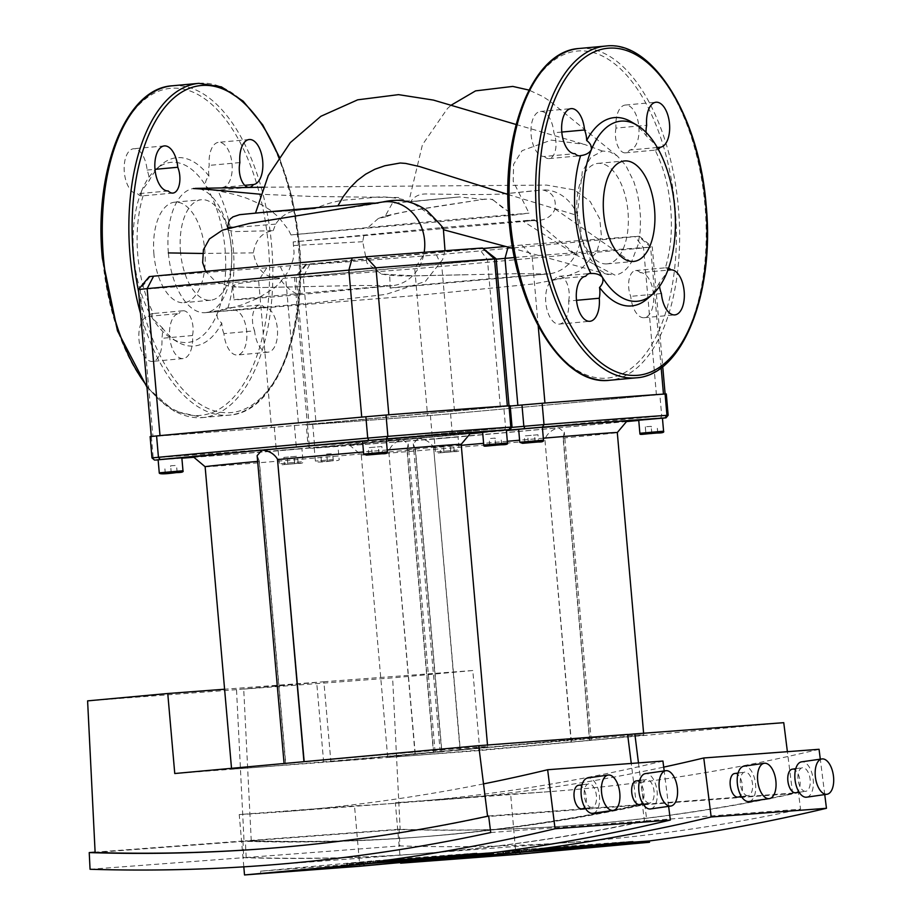 <?xml version="1.0" encoding="UTF-8"?>
<svg xmlns="http://www.w3.org/2000/svg" width="921" height="921" viewBox="0 0 921 921"><rect width="100%" height="100%" fill="white"/><g stroke="black" fill="none" stroke-linecap="round" stroke-linejoin="round"><path stroke-width="0.69" stroke-dasharray="4.61 3.45" d="M496.154 258.801L487.451 259.687A765.673 5.411 -5 0 1 285.706 278.188L258.617 280.502A765.673 5.411 -5 0 1 140.096 289.436L138.426 289.516M149.248 276.634L150.077 276.588A753.769 5.33 175 0 0 266.756 267.792L280.306 266.63A753.769 5.33 175 0 0 478.908 248.428L483.26 247.979M507.344 405.873L500.31 406.679A765.673 5.411 -5 0 1 298.565 425.168L271.476 427.494A765.673 5.411 -5 0 1 152.955 436.427L160.001 435.621M361.734 417.121L388.835 414.807M483.801 248.428A753.769 5.33 175 0 0 309.721 264.419L306.198 264.822A753.769 5.33 175 0 0 422.877 256.026L436.416 254.864A753.769 5.33 175 0 0 635.03 236.662L638.552 236.26A753.769 5.33 175 0 0 521.873 245.055L508.323 246.206A753.769 5.33 175 0 0 505.756 246.448M514.459 257.535L532.085 256.05A765.673 5.411 -5 0 1 650.606 247.116L643.56 247.922A765.673 5.411 -5 0 1 441.827 266.422L414.738 268.736A765.673 5.411 -5 0 1 296.217 277.67L303.251 276.864A765.673 5.411 -5 0 1 496.189 259.169M305.369 264.868L294.547 277.751L307.407 424.742L316.11 423.856A765.673 5.411 -5 0 1 510.211 406.046A765.673 5.411 175 0 0 312.691 424.167L307.453 424.777A765.673 5.411 175 0 0 430.406 415.509L450.565 413.782A765.673 5.411 175 0 0 659.85 394.591L666.297 393.935M639.381 236.213L652.275 247.035L662.729 366.604M663.465 394.107L656.42 394.913A765.673 5.411 -5 0 1 454.686 413.402L427.597 415.728A765.673 5.411 -5 0 1 309.076 424.662L307.407 424.742M517.855 405.355L544.944 403.041M350.371 863.322L359.132 862.563L350.371 863.322L350.498 864.819L359.271 864.059L350.498 864.819L350.371 863.322M359.132 862.563L359.029 864.071L359.132 862.563M358.085 864.197L346.929 865.118L362.839 863.76L358.085 864.197L357.958 862.701L362.713 862.252L362.839 863.76L362.137 862.275L346.791 863.622L347.516 865.107L347.39 863.599L357.958 862.701M346.791 863.622L347.39 863.599L346.791 863.622M362.713 862.252L362.137 862.275L362.713 862.252M365.672 862.01L347.378 863.679L366.754 861.929L366.892 863.426L349.404 865.038L367.548 863.391L367.421 861.883L365.672 862.01L365.81 863.507M349.278 863.53L349.404 865.038M347.378 863.679L347.516 865.176M362.862 863.794L363.496 863.725L363.358 862.229L362.862 863.794M362.632 862.286L362.77 863.783M353.123 864.727L356.231 864.462L352.317 864.819L353.123 864.727L352.317 864.819L352.179 863.322L356.093 862.965L352.985 863.23M355.287 863.058L356.093 862.965L356.231 864.462L355.425 864.554M361.009 862.574L381.893 860.79L369.609 861.849L369.735 863.345L382.031 862.286L357.947 864.312L357.809 862.804L361.009 862.574L361.136 864.071M380.235 860.916L380.373 862.413M381.893 860.79L382.031 862.286M369.758 861.918L369.897 863.414M367.801 862.056L367.94 863.564M375.492 861.354L375.618 862.85M365.038 862.275L365.165 863.771M363.553 862.378L363.68 863.886M370.898 861.699L371.025 863.196M369.609 861.849L362.471 862.413L362.632 863.898L362.011 863.967L361.872 862.459L372.579 861.492L358.488 862.758L358.614 864.266L369.735 863.345M370.679 861.63L370.806 863.138M372.579 861.492L372.706 862.989M362.471 862.413L362.598 863.921M375.4 861.273L375.538 862.781M377.057 861.147L377.196 862.655M506.492 851.557L515.253 850.797L506.492 851.557L506.619 853.053L515.38 852.293L506.619 853.053L506.492 851.557M515.253 850.797L515.15 852.305L515.253 850.797M514.206 852.432L503.05 853.353L518.96 851.994L514.206 852.432L514.068 850.935L518.822 850.486L518.96 851.994L518.247 850.509L502.912 851.856L503.637 853.341L503.511 851.833L514.068 850.935M502.912 851.856L503.511 851.833L502.912 851.856M518.822 850.486L518.247 850.509L518.822 850.486M521.793 850.244L503.499 851.913L522.875 850.164L523.001 851.66L503.626 853.41L523.669 851.626L523.531 850.118L521.793 850.244L521.931 851.741M505.399 851.764L505.525 853.272M503.499 851.913L503.626 853.41M518.984 852.029L519.617 851.96L519.479 850.463L518.845 850.532L518.984 852.029M518.753 850.52L518.88 852.017M509.244 852.961L512.341 852.696L508.427 853.053L509.244 852.961L508.427 853.053L508.3 851.557L512.214 851.2L509.106 851.465M511.408 851.292L512.214 851.2L512.341 852.696L511.535 852.788M517.118 850.808L538.014 849.024L525.718 850.083L525.856 851.58L538.14 850.52L526.006 851.649L514.068 852.535L513.93 851.039L517.118 850.808L517.257 852.305M536.356 849.15L536.483 850.647M538.014 849.024L538.14 850.52M525.879 850.152L526.006 851.649M523.922 850.29L524.049 851.798M531.601 849.588L531.739 851.085M521.148 850.509L521.286 852.006M519.674 850.613L519.801 852.121M527.019 849.933L527.146 851.43M525.718 850.083L514.609 850.992L514.735 852.501L525.856 851.58M526.8 849.864L526.927 851.372M528.689 849.726L528.827 851.223M518.753 852.132L518.12 852.201L517.993 850.693L518.615 850.636L518.753 852.132M518.581 850.647L518.719 852.155M531.521 849.507L531.647 851.016M533.178 849.381L533.305 850.889M591.823 807.429A11.904 6.01 -98.1 0 1 584.363 796.274A11.904 6.01 -98.1 0 1 588.657 783.84A11.904 6.01 -98.1 0 1 588.864 783.817A11.904 6.01 -98.1 0 1 596.324 794.973A11.904 6.01 -98.1 0 1 592.03 807.406A11.904 6.01 -98.1 0 1 591.823 807.429M649.466 803.077A11.904 6.01 -98.1 0 1 642.006 791.933A11.904 6.01 -98.1 0 1 646.3 779.5A11.904 6.01 -98.1 0 1 646.507 779.477A11.904 6.01 -98.1 0 1 653.968 790.621A11.904 6.01 -98.1 0 1 649.673 803.054A11.904 6.01 -98.1 0 1 649.466 803.077M593.17 813.243A17.844 9.014 81.9 0 0 599.272 794.351A17.844 9.014 81.9 0 0 588.116 777.923M650.813 808.891A17.844 9.014 81.9 0 0 656.915 789.999A17.844 9.014 81.9 0 0 645.759 773.571M636.342 780.927A11.904 6.01 -98.1 0 1 643.767 791.876A11.904 6.01 -98.1 0 1 639.704 804.47M578.699 785.268A11.904 6.01 -98.1 0 1 586.124 796.228A11.904 6.01 -98.1 0 1 582.06 808.822M260.539 871.185L363.818 863.403L476.928 853.042L373.65 860.824L260.539 871.185L260.747 873.557M363.876 864.105L363.818 863.403M477.136 855.413L476.928 853.042M373.857 863.196L373.65 860.824M662.936 761.057A2258.879 1948.318 85.7 0 1 394.303 803.331A2258.879 1948.318 85.7 0 1 354.516 805.852L359.8 866.258M668.623 806.359L664.179 770.935M243.812 866.834L239.23 814.544L354.516 805.852M239.23 814.544A2258.879 1948.318 -94.3 0 0 279.017 812.023A2258.879 1948.318 -94.3 0 0 483.513 783.898M488.637 815.983L642.351 804.401A2199.267 1896.892 85.7 0 1 417.328 837.189A2199.267 1896.892 85.7 0 1 242.948 841.011L95.116 852.155M95.128 852.524L244.042 841.299A2199.267 1896.892 -94.3 0 0 414.922 837.373A2199.267 1896.892 -94.3 0 0 636.526 805.322L487.612 816.547A2199.267 1896.892 85.7 0 1 266.019 848.598A2199.267 1896.892 85.7 0 1 264.811 848.678M242.948 841.011L243.766 857.681A2215.926 1911.259 -94.3 0 0 418.583 853.802A2215.926 1911.259 -94.3 0 0 644.435 820.956L642.351 804.401M490.72 832.538L644.435 820.956M90.051 869.263L243.766 857.681M627.627 734.44L323.674 762.312L174.76 773.525M636.526 805.322L631.265 763.44M323.674 762.312L316.674 682.288L236.513 689.645L244.042 841.299M236.513 689.645L87.599 700.869M316.674 682.288L224.597 689.23M181.84 457.714L158.124 459.786M386.244 438.972L362.529 441.044M506.331 429.923L482.616 431.995M279.846 450.634L301.915 448.665L279.846 450.634M470.919 432.732A139.221 0.979 -5 0 1 402.477 439.559C395.742 441.32 391.183 445.154 388.766 451.037L415.026 753.769L435.126 751.973L433.423 752.089L406.978 449.816L408.176 443.991L402.477 439.559A139.221 0.979 -5 0 1 193.537 457M415.026 753.769A128.514 0.909 -5 0 1 231.585 769A128.514 0.909 -5 0 1 285.786 763.509L259.342 461.237A128.514 0.909 175 0 0 257.65 461.398M205.141 466.728L205.13 466.728A128.514 0.909 175 0 0 205.141 466.728A128.514 0.909 175 0 0 388.581 451.497M259.342 461.237L257.143 455.63M406.978 449.816A128.514 0.909 175 0 0 461.179 444.325L461.191 444.325M387.2 449.966A128.514 0.909 175 0 0 363.496 451.981M304.172 761.667L304.183 761.828A128.514 0.909 -5 0 1 487.635 746.597A128.514 0.909 -5 0 1 433.423 752.089M304.183 761.828L285.786 763.509M283.841 457.415L297.529 456.217L283.841 457.415L284.462 464.518L298.151 463.321L284.462 464.518M287.928 464.265L287.306 457.15M294.778 463.666L294.156 456.551M298.151 463.321L297.529 456.217M294.685 463.585L294.064 456.471M287.847 464.184L287.225 457.069M495.141 438.12L489.143 438.569L495.141 438.12L495.763 445.131M501.669 444.693L501.047 437.579M501.623 444.647L500.989 437.533M495.659 445.142L495.038 438.028M489.765 445.683L489.143 438.569M489.811 445.683L489.189 438.615M381.858 446.524L368.17 447.721L381.858 446.524L382.48 453.639M379.015 453.903L378.393 446.789M372.165 454.502L371.543 447.387M368.791 454.836L368.17 447.721M372.245 454.49L371.635 447.468M379.095 453.892L378.473 446.869M170.558 465.819L176.556 465.37L170.558 465.819L171.179 472.934M165.273 473.475L164.652 466.36M165.32 473.463L164.698 466.406M171.271 472.922L170.661 465.911M177.177 472.473L176.556 465.37M177.131 472.438L176.51 465.324M362.552 441.24A139.221 0.979 -5 0 1 386.267 439.225M151.988 457.933L153.208 457.875A765.673 5.411 175 0 0 276.15 448.608L296.309 446.881A765.673 5.411 175 0 0 505.594 427.701L512.041 427.033M470.401 433.342A763.29 5.388 -5 0 1 295.653 449.31L278.188 450.806A763.29 5.388 -5 0 1 193.882 457.288M181.874 458.174A763.29 5.388 -5 0 1 158.136 459.867M506.331 429.992L504.294 430.188A763.29 5.388 -5 0 1 482.639 432.202M150.123 436.6L151.343 436.542A765.673 5.411 175 0 0 274.285 427.275L294.444 425.548A765.673 5.411 175 0 0 503.729 406.357L510.176 405.701M153.934 254.346A50.459 25.523 -95.2 0 1 174.783 202.183A50.459 25.523 -95.2 0 1 204.842 250.5A50.459 25.523 -95.2 0 1 183.993 302.664A50.459 25.523 -95.2 0 1 153.934 254.346M180.504 251.905A50.459 25.523 -95.2 0 1 201.354 199.742A50.459 25.523 -95.2 0 1 231.424 248.071A50.459 25.523 -95.2 0 1 210.564 300.234A50.459 25.523 -95.2 0 1 210.356 300.246A50.459 25.523 -95.2 0 1 180.504 251.905M223.93 333.644A16.659 8.427 -95.2 0 1 221.811 323.075C218.116 320.37 216.596 317.25 217.229 313.693C219.325 310.469 222.882 308.581 227.89 308.017A16.659 8.427 -95.2 0 1 228.811 307.833A16.659 8.427 -95.2 0 1 233.497 309.951A22.611 11.443 -95.2 0 1 246.724 331.675A22.611 11.443 -95.2 0 1 237.388 354.999A22.611 11.443 -95.2 0 1 223.93 333.644L254.599 330.835A22.611 11.443 84.8 0 0 268.046 352.179A22.611 11.443 84.8 0 0 277.394 328.866A22.611 11.443 84.8 0 0 264.166 307.142A16.659 8.427 84.8 0 0 259.48 305.012A16.659 8.427 84.8 0 0 252.941 314.119A16.659 8.427 84.8 0 0 254.599 330.835M227.89 308.017A94.564 47.846 84.8 0 0 217.575 190.094C212.544 190.405 208.71 189.139 206.085 186.284C204.83 182.853 205.797 179.48 208.963 176.153A16.659 8.427 -95.2 0 1 209.217 165.389A22.611 11.443 -95.2 0 1 218.588 142.329A22.611 11.443 -95.2 0 1 232.034 163.742A22.611 11.443 -95.2 0 1 222.767 187.354A16.659 8.427 -95.2 0 1 218.657 190.129A16.659 8.427 -95.2 0 1 217.575 190.094M208.963 176.153A94.564 47.846 84.8 0 0 161.267 164.744A94.564 47.846 84.8 0 0 149.225 180.654L141.546 191.154C140.637 194.262 141.178 195.782 143.146 195.701A16.659 8.427 -95.2 0 1 142.225 195.897A16.659 8.427 -95.2 0 1 137.54 193.767A22.611 11.443 -95.2 0 1 124.312 172.043A22.611 11.443 -95.2 0 1 133.66 148.73A22.611 11.443 -95.2 0 1 147.107 170.074A16.659 8.427 -95.2 0 1 149.225 180.654M143.146 195.701A94.564 47.846 84.8 0 0 153.473 313.624C151.516 313.957 151.251 315.604 152.69 318.562L162.084 327.577A16.659 8.427 -95.2 0 1 161.831 338.329A22.611 11.443 -95.2 0 1 152.449 361.4A22.611 11.443 -95.2 0 1 139.013 339.976A22.611 11.443 -95.2 0 1 148.269 316.375A16.659 8.427 -95.2 0 1 152.391 313.589A16.659 8.427 -95.2 0 1 153.473 313.624M162.084 327.577A94.564 47.846 84.8 0 0 177.5 341.933A94.564 47.846 84.8 0 0 221.811 323.075M264.166 307.142L233.497 309.951M147.107 170.074L154.993 169.349M168.209 190.958L137.54 193.767M222.767 187.354L244.756 185.328M239.874 162.58L209.217 165.389M148.269 316.375L178.927 313.566A22.611 11.443 84.8 0 0 169.671 337.167A22.611 11.443 84.8 0 0 183.118 358.58A22.611 11.443 84.8 0 0 192.489 335.52A16.659 8.427 84.8 0 0 191.177 318.654A16.659 8.427 84.8 0 0 183.049 310.78A16.659 8.427 84.8 0 0 178.927 313.566M192.489 335.52L161.831 338.329M141.546 191.154A90.431 45.762 84.8 0 0 152.69 318.562A90.431 45.762 84.8 0 0 171.72 338.571A90.431 45.762 84.8 0 0 217.229 313.693A90.431 45.762 84.8 0 0 206.085 186.284A90.431 45.762 84.8 0 0 156.19 169.096A90.431 45.762 84.8 0 0 141.546 191.154M747.944 795.663A11.904 6.01 -98.1 0 1 740.484 784.508A11.904 6.01 -98.1 0 1 744.778 772.074A11.904 6.01 -98.1 0 1 744.974 772.051A11.904 6.01 -98.1 0 1 752.434 783.207A11.904 6.01 -98.1 0 1 748.14 795.64A11.904 6.01 -98.1 0 1 747.944 795.663M805.587 791.312A11.904 6.01 -98.1 0 1 798.127 780.168A11.904 6.01 -98.1 0 1 802.421 767.734A11.904 6.01 -98.1 0 1 802.617 767.711A11.904 6.01 -98.1 0 1 810.077 778.855A11.904 6.01 -98.1 0 1 805.783 791.289A11.904 6.01 -98.1 0 1 805.587 791.312M749.291 801.477A17.844 9.014 81.9 0 0 755.381 782.585A17.844 9.014 81.9 0 0 744.237 766.157M806.934 797.126A17.844 9.014 81.9 0 0 813.036 778.233A17.844 9.014 81.9 0 0 801.88 761.805M792.451 769.162A11.904 6.01 -98.1 0 1 799.889 780.11A11.904 6.01 -98.1 0 1 795.825 792.705M734.808 773.502A11.904 6.01 -98.1 0 1 742.245 784.462A11.904 6.01 -98.1 0 1 738.182 797.056M416.649 859.42L519.928 851.637L633.049 841.276L529.771 849.058L416.649 859.42L416.856 861.791M519.997 852.339L519.928 851.637M633.257 843.648L633.049 841.276M529.978 851.43L529.771 849.058M819.057 749.291A2258.879 1948.318 85.7 0 1 550.424 791.565A2258.879 1948.318 85.7 0 1 510.637 794.086L515.921 854.492M824.744 794.593L820.3 759.169M400.577 862.528L395.351 802.778L510.637 794.086M395.351 802.778A2258.879 1948.318 -94.3 0 0 435.138 800.257A2258.879 1948.318 -94.3 0 0 663.696 767.124M399.058 829.245L245.343 840.827A2199.267 1896.892 -94.3 0 0 419.734 837.005A2199.267 1896.892 -94.3 0 0 644.758 804.217L798.472 792.636A2199.267 1896.892 85.7 0 1 573.449 825.423A2199.267 1896.892 85.7 0 1 399.058 829.245L399.887 845.915A2215.926 1911.259 -94.3 0 0 574.704 842.036A2215.926 1911.259 -94.3 0 0 800.545 809.191L798.472 792.636M400.163 829.533A2199.267 1896.892 -94.3 0 0 571.043 825.607A2199.267 1896.892 -94.3 0 0 792.647 793.557L643.733 804.781A2199.267 1896.892 85.7 0 1 422.129 836.821A2199.267 1896.892 85.7 0 1 251.249 840.758L400.163 829.533L392.622 677.879L243.72 689.104L323.881 681.747L330.881 761.759L627.638 734.555M644.758 804.217L646.83 820.772L800.545 809.191M646.83 820.772A2215.926 1911.259 85.7 0 1 420.978 853.617A2215.926 1911.259 85.7 0 1 246.172 857.497L399.887 845.915M246.172 857.497L245.343 840.827M783.748 722.674L479.795 750.546L330.881 761.759M638.472 762.899L643.733 804.781M792.647 793.557L787.386 751.674M479.795 750.546L472.795 670.523L392.622 677.879M251.249 840.758L243.72 689.104M472.795 670.523L323.881 681.747M320.094 447.433L337.949 445.948L320.094 447.433M542.365 427.206L518.65 429.278M662.441 418.157L638.737 420.229M435.955 438.868L458.036 436.899L435.955 438.868M627.04 420.966A139.221 0.979 -5 0 1 558.598 427.793C551.863 429.554 547.293 433.388 544.887 439.271L571.147 742.004L591.236 740.208L589.544 740.323L563.099 438.051L564.297 432.225L558.598 427.793A139.221 0.979 -5 0 1 349.658 445.234A139.221 0.979 -5 0 1 418.088 438.384C425.018 438.914 430.188 441.907 433.584 447.364L460.304 750.062A128.514 0.909 -5 0 1 643.744 734.831A128.514 0.909 -5 0 1 589.544 740.323M571.147 742.004A128.514 0.909 -5 0 1 387.695 757.235A128.514 0.909 -5 0 1 441.896 751.743L415.452 449.471A128.514 0.909 175 0 0 361.251 454.962L361.251 454.962A128.514 0.909 175 0 0 544.702 439.731M415.452 449.471L413.264 443.864L418.088 438.384A139.221 0.979 -5 0 1 470.101 433.71M563.099 438.051A128.514 0.909 175 0 0 617.3 432.559L617.3 432.559M543.321 438.2A128.514 0.909 175 0 0 519.605 440.215M507.321 441.274A128.514 0.909 175 0 0 483.606 443.346M461.271 445.315A128.514 0.909 175 0 0 433.849 447.79M460.304 750.062L441.896 751.743M439.962 445.649L453.65 444.452L439.962 445.649L440.583 452.752L454.272 451.555L440.583 452.752M444.049 452.499L443.427 445.384M450.899 451.9L450.265 444.785M454.272 451.555L453.65 444.452M450.806 451.82L450.185 444.705M443.957 452.418L443.335 445.304M651.262 426.354L645.253 426.803L651.262 426.354L651.872 433.365M657.79 432.928L657.168 425.813M657.732 432.882L657.11 425.767M651.78 433.377L651.159 426.262M645.31 426.849L645.932 433.918L645.253 426.803M537.968 434.758L524.279 435.955L537.968 434.758L538.589 441.873M535.124 442.138L534.502 435.023M528.286 442.736L527.664 435.621M524.901 443.07L524.279 435.955M528.366 442.725L527.756 435.702M535.205 442.126L534.594 435.103M326.667 454.053L332.677 453.604L326.667 454.053L327.289 461.168L333.298 460.707L327.289 461.168M321.394 461.709L320.773 454.594M321.441 461.755L320.819 454.64M327.392 461.248L326.771 454.145M333.298 460.707L332.677 453.604M333.241 460.673L332.619 453.558M482.673 432.605A139.221 0.979 -5 0 1 506.377 430.533M518.673 429.474A139.221 0.979 -5 0 1 542.377 427.448M626.522 421.576A763.29 5.388 -5 0 1 451.774 437.544L434.309 439.041A763.29 5.388 -5 0 1 311.735 448.285L316.283 447.756A763.29 5.388 -5 0 1 470.194 433.595M482.662 432.456A763.29 5.388 -5 0 1 506.354 430.314M511.731 427.413A765.673 5.411 175 0 0 314.556 445.511L309.318 446.109A765.673 5.411 175 0 0 432.271 436.842L452.43 435.115A765.673 5.411 175 0 0 661.715 415.935L668.162 415.267M662.452 418.226L660.415 418.422A763.29 5.388 -5 0 1 638.748 420.437M392.139 203.599L385.415 215.744L385.634 216.872L390.469 215.192C404.457 211.07 445.948 204.992 483.145 199.431L459.51 196.921L410.628 201.803C414.105 196.472 419.297 193.859 426.216 193.963C433.837 193.928 479.07 195.206 502.325 194.02L542.331 189.91C552.278 191.925 556.491 198.268 554.983 208.94C551.76 217.149 544.311 221.04 532.637 220.626L293.189 241.924L441.493 227.637L534.491 219.82C519.122 221.477 518.511 221.754 532.637 220.626L523.151 221.247L576.097 254.91L614.894 275.103C621.307 274.216 626.821 269.888 631.438 262.14L638.011 244.905L640.187 231.079L640.521 217.172L639.358 203.967L637.01 191.994L633.798 181.541L625.9 165.642L617.335 156.006L609.886 151.815L602.553 151.021L591.075 157.123L582.337 171.433L577.202 215.445L578.987 228.109L581.945 239.886L585.837 250.247L590.43 258.928L595.484 265.778L600.78 270.739L606.145 273.836L614.894 275.103M394.649 203.115L459.326 196.933L408.774 201.849L422.428 144.758L447.514 108.459L451.325 105.086M377.288 203.081L377.978 203.138C353.71 207.95 255.531 220.614 234.36 226.957L227.901 230.02L234.544 231.585L273.157 230.687C262.082 232.265 255.485 239.656 253.379 252.861C256.475 269.646 265.19 278.038 279.547 278.038C284.267 285.441 290.587 291.024 298.519 294.789L392.07 285.706L360.514 285.464L260.044 287.571L236.835 286.926L232.886 285.475L239.886 283.334L279.547 278.038M273.157 230.687L275.678 224.114C280.905 216.067 288.319 211.427 297.897 210.195L315.063 208.618C328.072 202.885 340.229 199.869 351.534 199.569L373.707 197.462C381.098 196.334 390.803 196.99 402.811 199.431C411.871 201.123 430.107 213.81 435.794 221.052L290.99 234.947L514.379 215.03L513.032 215.054L491.192 198.568L493.219 199.972L489.65 198.913L483.145 199.431M297.897 210.195L249.303 213.66L369.309 203.115L258.03 213.062L315.063 208.618L255.52 213.062M493.219 199.972L502.313 207.536L514.379 215.03L529.011 213.142L435.794 221.052M602.403 151.044L584.375 144.378L551.23 140.107L522.092 150.653L513.584 164.341L513.227 181.333L529.011 213.142M385.634 216.872L378.347 218.473C381.743 217.356 384.161 215.56 410.524 210.759L485.217 199.051M534.491 219.82L576.097 254.91M378.347 218.473L366.926 228.489M363.795 235.903L362.701 241.716L366.972 263.118L381.501 274.09L389.641 274.527L390.285 288.1L548.191 273.94L516.623 273.698L414.001 275.816L389.641 274.527M205.659 189.219L218.484 190.889L235.926 194.803L246.782 198.257L261.265 204.566L270.049 209.953L278.487 216.999L288.492 229.836L290.99 234.947M168.37 252.918A62.352 31.544 -95.2 0 1 193.398 188.54A62.352 31.544 -95.2 0 1 195.321 188.391A62.352 31.544 -95.2 0 1 231.355 248.889A62.352 31.544 -95.2 0 1 205.475 312.645A62.352 31.544 -95.2 0 1 205.268 312.668A62.352 31.544 -95.2 0 1 168.37 252.918M502.325 194.02L537.334 190.543M293.189 241.924L294.075 252.791L293.005 259.883L288.607 271.05L279.742 282.966L273.79 288.388L258.133 298.174L241.578 304.978L226.578 309.237L205.268 312.668M377.978 203.138L382.618 202.01M441.493 227.637L443.415 229.49M298.519 294.789A85.204 0.599 -5 0 1 234.015 299.843A85.204 0.599 -5 0 1 296.585 293.787A85.204 0.599 -5 0 1 392.07 285.706A42.124 36.333 85.7 0 0 424.167 252.296M390.285 288.1A85.204 0.599 -5 0 1 390.136 288.077A85.204 0.599 -5 0 1 452.706 282.022A85.204 0.599 -5 0 1 548.191 273.94A42.124 36.333 85.7 0 0 580.771 229.525A42.124 36.333 85.7 0 0 542.331 189.91M606.927 263.89A50.459 25.523 -95.2 0 1 577.076 215.549A50.459 25.523 -95.2 0 1 597.925 163.385A50.459 25.523 -95.2 0 1 627.995 211.715A50.459 25.523 -95.2 0 1 607.146 263.878A50.459 25.523 -95.2 0 1 606.927 263.89M659.54 286.408A16.659 8.427 -95.2 0 1 659.275 282.966L666.954 272.466C667.863 269.358 667.322 267.838 665.342 267.919A94.564 47.846 84.8 0 0 655.027 149.996C656.984 149.663 657.249 148.016 655.81 145.058L646.415 136.043A94.564 47.846 84.8 0 0 630.989 121.687M647.233 298.876A94.564 47.846 84.8 0 0 659.275 282.966M646.415 136.043A16.659 8.427 -95.2 0 1 646.082 132.428M658.25 149.26A16.659 8.427 -95.2 0 1 656.109 150.031A16.659 8.427 -95.2 0 1 655.027 149.996M665.342 267.919A16.659 8.427 -95.2 0 1 666.274 267.723A16.659 8.427 -95.2 0 1 668.577 268.126M640.291 272.662A16.659 8.427 84.8 0 0 635.605 270.544A16.659 8.427 84.8 0 0 629.066 279.639A16.659 8.427 84.8 0 0 630.724 296.355A22.611 11.443 84.8 0 0 644.17 317.71A22.611 11.443 84.8 0 0 653.519 294.398A22.611 11.443 84.8 0 0 640.291 272.662L667.852 270.129M661.393 293.546L630.724 296.355M544.334 156.478A16.659 8.427 84.8 0 0 549.02 158.608A16.659 8.427 84.8 0 0 555.559 149.501A16.659 8.427 84.8 0 0 553.901 132.785A22.611 11.443 84.8 0 0 540.454 111.441A22.611 11.443 84.8 0 0 531.106 134.754A22.611 11.443 84.8 0 0 544.334 156.478L575.003 153.669M561.787 132.06L553.901 132.785M616.011 128.1A16.659 8.427 84.8 0 0 617.323 144.965A16.659 8.427 84.8 0 0 625.451 152.84A16.659 8.427 84.8 0 0 629.561 150.054A22.611 11.443 84.8 0 0 638.829 126.442A22.611 11.443 84.8 0 0 625.371 105.04A22.611 11.443 84.8 0 0 616.011 128.1L646.669 125.291M657.272 147.521L629.561 150.054M568.625 301.04A16.659 8.427 84.8 0 0 567.313 284.175A16.659 8.427 84.8 0 0 559.185 276.3A16.659 8.427 84.8 0 0 555.064 279.086A22.611 11.443 84.8 0 0 545.808 302.698A22.611 11.443 84.8 0 0 559.254 324.1A22.611 11.443 84.8 0 0 568.625 301.04L576.511 300.315M585.721 276.265L555.064 279.086M150.077 276.588L140.096 289.436L152.955 436.427M266.756 267.792L258.617 280.502L271.476 427.494M500.31 406.679L487.451 259.687L478.908 248.428M280.306 266.63L285.706 278.188L298.565 425.168M508.093 247.081L508.323 246.206M309.721 264.419L303.251 276.864L316.11 423.856M538.198 325.838L532.085 256.05L521.873 245.055M306.198 264.822L296.217 277.67L309.076 424.662M661.163 367.813L650.606 247.116L638.552 236.26M422.877 256.026L414.738 268.736L427.597 415.728M656.42 394.913L643.56 247.922L635.03 236.662M436.416 254.864L441.827 266.422L454.686 413.402M353.422 863.035L353.549 864.543M357.371 862.689L357.498 864.186M356.059 862.839L356.185 864.335M352.133 863.184L352.271 864.692M351.511 863.265L351.638 864.761M351.523 863.184L351.661 864.681M358.004 862.609L358.131 864.117M364.854 862.137L364.981 863.633M360.364 862.563L360.502 864.059M509.532 851.269L509.67 852.777M513.492 850.923L513.619 852.42M512.18 851.073L512.306 852.57M508.254 851.418L508.38 852.927M507.621 851.499L507.759 852.996M507.644 851.418L507.77 852.915M514.114 850.843L514.252 852.351M520.964 850.371L521.102 851.867M516.485 850.797L516.612 852.293M159.264 472.83L182.98 470.758M363.68 454.088L387.384 452.015M483.755 445.039L507.471 442.966M301.432 461.801L279.351 463.781L301.432 461.801M300.511 463.079L282.114 464.771L300.511 463.079M433.653 752.066L407.174 449.356M415.256 753.758L388.766 451.037M285.556 763.532L259.077 460.811M151.343 436.542L153.208 457.875L155.626 460.051M274.285 427.275L276.15 448.608L278.188 450.806M294.444 425.548L296.309 446.881L295.653 449.31M504.294 430.188L505.594 427.701L503.729 406.357M146.853 385.841A166.597 84.295 84.8 0 0 202.781 417.57A166.597 84.295 84.8 0 0 271.626 245.343A166.597 84.295 84.8 0 0 172.342 85.78M102.657 258.11A164.214 83.086 -95.2 0 1 171.214 88.278A164.214 83.086 -95.2 0 1 268.379 245.619A164.214 83.086 -95.2 0 1 199.834 415.44A164.214 83.086 -95.2 0 1 102.657 258.11M198.924 83.339A166.597 84.295 -95.2 0 1 298.197 242.902A166.597 84.295 -95.2 0 1 229.352 415.129A166.597 84.295 -95.2 0 1 140.522 313.428M138.622 291.75A164.214 83.086 84.8 0 0 239.736 410.893A164.214 83.086 84.8 0 0 299.049 242.81A164.214 83.086 84.8 0 0 278.948 157.261M333.241 459.567L315.385 461.064L333.241 459.567M314.245 448.02L315.385 461.064C315.132 462.48 320.922 462.388 332.757 460.799L321.936 461.617L332.746 460.799C337.811 460.799 339.918 460.201 339.089 458.98L337.949 445.948M519.789 442.322L543.505 440.25M639.876 433.273L663.581 431.201M457.541 450.035L435.472 452.015L457.541 450.035M456.62 451.313L438.223 453.005L456.62 451.313M589.774 740.3L563.284 437.579M571.377 741.992L544.887 439.271M460.074 750.074L433.584 447.364M441.677 751.766L415.187 449.045M312.691 424.167L314.556 445.511L316.283 447.756M307.453 424.777L309.318 446.109L311.735 448.285M430.406 415.509L432.271 436.842L434.309 439.041M450.565 413.782L452.43 435.115L451.774 437.544M660.415 418.422L661.715 415.935L659.85 394.591M385.415 215.744A85.204 0.599 -5 0 1 390.469 215.192M275.678 224.114A85.204 0.599 -5 0 1 227.706 227.763M231.793 227.222A85.204 0.599 -5 0 1 234.36 226.957M507.897 194.423L577.202 215.445M631.438 262.14L554.845 208.837M253.379 252.861L202.585 253.471M362.701 241.716L293.822 245.527M636.146 377.84A166.597 84.295 84.8 0 0 704.991 205.613A166.597 84.295 84.8 0 0 605.73 46.05M579.148 48.491A166.597 84.295 -95.2 0 1 678.42 208.042A166.597 84.295 -95.2 0 1 609.564 380.281M509.451 220.821A164.214 83.086 84.8 0 0 606.628 378.151A164.214 83.086 84.8 0 0 675.174 208.33A164.214 83.086 84.8 0 0 578.008 50.989A164.214 83.086 84.8 0 0 509.451 220.821M350.268 863.334L350.394 864.831M359.248 862.54L359.374 864.048M346.607 865.164L346.48 863.656M363.162 863.714L363.035 862.217M363.737 863.714L363.599 862.217M356.542 864.439L356.415 862.942M351.995 864.842L351.868 863.334M361.769 863.979L361.631 862.482M506.377 851.568L506.515 853.065M515.357 850.774L515.495 852.282M502.728 853.399L502.59 851.89M519.283 851.948L519.156 850.451M519.858 851.948L519.72 850.451M512.663 852.673L512.525 851.177M508.116 853.076L507.989 851.568M517.878 852.213L517.752 850.716M582.003 784.796L588.657 783.84M639.646 780.444L646.3 779.5M643.019 804.01L649.673 803.054M585.376 808.35L592.03 807.406M394.303 803.331L279.017 812.023M417.328 837.189L414.922 837.373M266.019 848.598L263.613 848.771M418.583 853.802L264.868 865.383M278.211 450.737L279.351 463.781L282.091 464.771L297.69 463.424C301.593 463.539 303.377 462.964 303.055 461.697L301.915 448.665M435.126 751.973L408.176 443.991M487.635 746.597L487.497 745.008M231.585 769L231.516 768.321M146.98 387.2L173.919 410.996L202.77 417.57L229.352 415.129C275.863 412.677 308.028 330.386 299.371 242.787L292.233 197.877L279.236 156.846M174.783 202.183L201.354 199.742M210.564 300.234L183.993 302.664M259.48 305.012L228.811 307.833M268.034 352.179L237.376 354.999M172.895 193.076L142.225 195.897M164.329 145.909L133.66 148.73M249.315 187.32L218.657 190.129M249.246 139.52L218.576 142.329M183.049 310.78L152.391 313.589M183.118 358.58L152.46 361.389M161.267 164.744L156.19 169.096M177.5 341.933L171.72 338.571M738.124 773.03L744.778 772.074M795.767 768.678L802.421 767.734M799.129 792.244L805.783 791.289M741.486 796.584L748.14 795.64M550.424 791.565L435.138 800.257M573.449 825.423L571.043 825.607M422.129 836.821L419.734 837.005M574.704 842.036L420.978 853.617M434.332 438.972L435.472 452.015L438.212 453.005L453.811 451.658C457.702 451.774 459.498 451.198 459.176 449.932L458.036 436.899M591.236 740.208L564.297 432.225M387.695 757.235L361.251 454.962L349.658 445.234M643.744 734.831L643.606 733.243M440.203 751.858L413.264 443.864M310.688 448.331L308.109 446.167L306.244 424.834M516.117 124.496L584.375 144.378M617.335 156.006L549.699 101.022L542.665 96.44L528.976 90.085M381.501 274.09C390.642 275.667 402.04 276.254 415.705 275.851L464.783 274.803M398.828 197.52L312.311 196.461L260.539 194.239M204.992 189.162L197.048 188.46M263.107 187.216L546.671 185.098L574.301 189.922L590.165 201.48L599.79 218.899L601.401 235.834L596.716 252.112L579.171 271.119L561.211 278.683L533.086 284.002L416.292 295.514L205.475 312.645M608.401 274.608L512.721 248.359M445.027 250.731L442.633 259.584L425.352 281.423L385.968 294.386L316.732 302.549L206.534 312.541M227.763 228.339L227.901 230.02M308.65 286.569L257.535 287.628L231.839 286.88L216.205 282.24L205.694 271.35M232.783 285.74L234.015 299.843M389.848 284.9L390.136 288.077M607.146 263.878L633.717 261.437M597.925 163.385L624.507 160.956M635.605 270.544L666.274 267.723M644.17 317.71L674.828 314.89M549.02 158.608L579.689 155.787M540.454 111.441L571.124 108.62M625.451 152.84L656.109 150.031M625.371 105.04L656.04 102.231M559.185 276.3L589.843 273.491M559.254 324.1L589.912 321.291"/><path stroke-width="1.38" d="M496.154 258.801L482.431 248.025A753.769 5.33 175 0 0 365.752 256.821L352.213 257.972A753.769 5.33 175 0 0 153.6 276.185L149.248 276.634L138.426 289.516L147.141 288.63A765.673 5.411 -5 0 1 348.875 270.129L375.975 267.815A765.673 5.411 -5 0 1 494.485 258.882L496.154 258.801L509.014 405.758M365.752 256.821L375.975 267.815L388.835 414.807A765.673 5.411 -5 0 1 507.344 405.873L494.485 258.882L482.431 248.025M153.6 276.185L147.141 288.63L160.001 435.621A765.673 5.411 -5 0 1 361.734 417.121L348.875 270.129L352.213 257.972M505.756 246.448A753.769 5.33 175 0 0 483.801 248.428M496.189 259.169A765.673 5.411 -5 0 1 504.996 258.364L514.459 257.535M538.198 325.838L544.944 403.041A765.673 5.411 -5 0 1 663.465 394.107L661.163 367.813M506.354 430.314A763.29 5.388 -5 0 1 524.912 428.633L542.377 427.137A763.29 5.388 -5 0 1 664.95 417.904L665.998 417.846L668.162 415.267L666.297 393.935L665.089 393.992A765.673 5.411 175 0 0 542.135 403.26L521.977 404.987A765.673 5.411 175 0 0 510.211 406.046A765.673 5.411 -5 0 1 517.855 405.355L504.996 258.364L508.093 247.081M582.06 808.822A11.904 6.01 -98.1 0 1 581.865 808.857A11.904 6.01 -98.1 0 1 581.658 808.88A11.904 6.01 -98.1 0 1 574.197 797.724A11.904 6.01 -98.1 0 1 578.492 785.291A11.904 6.01 -98.1 0 1 578.699 785.268M639.704 804.47A11.904 6.01 -98.1 0 1 639.508 804.505A11.904 6.01 -98.1 0 1 639.301 804.528A11.904 6.01 -98.1 0 1 631.841 793.384A11.904 6.01 -98.1 0 1 636.135 780.95A11.904 6.01 -98.1 0 1 636.342 780.927M588.116 777.923A17.844 9.014 81.9 0 0 587.817 777.957A17.844 9.014 81.9 0 0 581.37 796.596A17.844 9.014 81.9 0 0 592.571 813.324A17.844 9.014 81.9 0 0 592.871 813.289A17.844 9.014 81.9 0 0 593.17 813.243M608.447 775.01A17.844 9.014 -98.1 0 1 619.637 791.738A17.844 9.014 -98.1 0 1 613.202 810.388A17.844 9.014 -98.1 0 1 612.902 810.422A17.844 9.014 -98.1 0 1 601.712 793.695A17.844 9.014 -98.1 0 1 608.148 775.045A17.844 9.014 -98.1 0 1 608.447 775.01M645.759 773.571A17.844 9.014 81.9 0 0 645.46 773.605A17.844 9.014 81.9 0 0 639.013 792.256A17.844 9.014 81.9 0 0 650.214 808.983A17.844 9.014 81.9 0 0 650.514 808.949A17.844 9.014 81.9 0 0 650.813 808.891M666.09 770.67A17.844 9.014 -98.1 0 1 677.28 787.397A17.844 9.014 -98.1 0 1 670.845 806.036A17.844 9.014 -98.1 0 1 670.546 806.071A17.844 9.014 -98.1 0 1 659.355 789.355A17.844 9.014 -98.1 0 1 665.791 770.704A17.844 9.014 -98.1 0 1 666.09 770.67M364.025 865.775L260.747 873.557L373.857 863.196L477.136 855.413L364.025 865.775L363.876 864.105M377.955 861.411L493.242 852.719A2318.192 1999.468 -94.3 0 0 670.35 820.058L555.064 828.75A2318.192 1999.468 85.7 0 1 377.955 861.411L378.07 862.712L244.514 874.95L243.812 866.834M244.514 874.95L359.8 866.258L493.357 854.02L378.07 862.712M493.357 854.02L493.242 852.719M670.35 820.058L668.623 806.359M664.179 770.935L662.936 761.057L547.65 769.737L555.064 828.75M483.513 783.898A2258.879 1948.318 -94.3 0 0 547.65 769.737M95.116 852.155L89.233 852.593A2199.267 1896.892 -94.3 0 0 263.613 848.771A2199.267 1896.892 -94.3 0 0 488.637 815.983L490.72 832.538A2215.926 1911.259 85.7 0 1 264.868 865.383A2215.926 1911.259 85.7 0 1 90.051 869.263L89.233 852.593M264.811 848.678A2199.267 1896.892 85.7 0 1 95.128 852.524L87.599 700.869L167.76 693.513L174.76 773.525L478.713 745.665L487.577 816.213M631.265 763.44L627.627 734.44L478.713 745.665M224.597 689.23L167.76 693.513M159.264 472.83L158.124 459.786L181.84 457.714L182.98 470.758L159.264 472.83C159.011 474.246 164.801 474.154 176.636 472.565C181.69 472.565 183.809 471.966 182.98 470.758M363.68 454.088L362.529 441.044L386.244 438.972L387.384 452.015L363.68 454.088L366.42 455.078L384.828 453.397L366.431 455.078L382.019 453.742C385.911 453.857 387.706 453.282 387.384 452.015M482.616 431.995L506.331 429.923L507.471 442.966L483.755 445.039L482.616 431.995M257.65 461.398A128.514 0.909 175 0 0 205.13 466.728L193.537 457A139.221 0.979 -5 0 1 261.978 450.15C268.909 450.68 274.078 453.673 277.474 459.13L304.172 761.667M284.082 763.509L257.143 455.63L261.978 450.15A139.221 0.979 -5 0 1 362.552 441.24M487.497 745.008L461.191 444.325A128.514 0.909 175 0 0 461.191 444.325A128.514 0.909 175 0 0 387.2 449.966M363.496 451.981A128.514 0.909 175 0 0 277.739 459.556M495.763 445.234L489.765 445.683L495.763 445.131M379.015 453.903L368.791 454.836L379.015 453.903M165.273 473.475L177.177 472.473L165.273 473.475M386.267 439.225A139.221 0.979 -5 0 1 470.919 432.732L461.191 444.325M158.136 459.867A763.29 5.388 -5 0 1 155.626 460.051L160.162 459.521A763.29 5.388 -5 0 1 368.791 440.399L386.267 438.903A763.29 5.388 -5 0 1 508.829 429.67L506.331 429.992M509.877 429.612L512.041 427.033L510.833 427.091A765.673 5.411 175 0 0 387.879 436.358L367.732 438.085A765.673 5.411 175 0 0 158.447 457.277L151.988 457.933L154.567 460.097M193.882 457.288A763.29 5.388 -5 0 1 181.874 458.174M482.639 432.202A763.29 5.388 -5 0 1 470.401 433.342M512.041 427.033L510.176 405.701L508.968 405.758A765.673 5.411 175 0 0 386.014 415.026L365.867 416.753A765.673 5.411 175 0 0 156.582 435.932L150.123 436.6L151.988 457.933M154.993 169.349L177.776 167.265A22.611 11.443 84.8 0 0 164.318 145.921A22.611 11.443 84.8 0 0 154.981 169.234A22.611 11.443 84.8 0 0 168.209 190.958A16.659 8.427 84.8 0 0 172.895 193.076A16.659 8.427 84.8 0 0 179.434 183.981A16.659 8.427 84.8 0 0 177.776 167.265M244.756 185.328L253.436 184.534A22.611 11.443 84.8 0 0 262.692 160.933A22.611 11.443 84.8 0 0 249.246 139.52A22.611 11.443 84.8 0 0 239.874 162.58A16.659 8.427 84.8 0 0 241.187 179.445A16.659 8.427 84.8 0 0 249.315 187.32A16.659 8.427 84.8 0 0 253.436 184.534M738.182 797.056A11.904 6.01 -98.1 0 1 737.974 797.091A11.904 6.01 -98.1 0 1 737.779 797.114A11.904 6.01 -98.1 0 1 730.318 785.958A11.904 6.01 -98.1 0 1 734.613 773.525A11.904 6.01 -98.1 0 1 734.808 773.502M795.825 792.705A11.904 6.01 -98.1 0 1 795.617 792.739A11.904 6.01 -98.1 0 1 795.422 792.762A11.904 6.01 -98.1 0 1 787.962 781.618A11.904 6.01 -98.1 0 1 792.256 769.185A11.904 6.01 -98.1 0 1 792.451 769.162M744.237 766.157A17.844 9.014 81.9 0 0 743.938 766.191A17.844 9.014 81.9 0 0 737.491 784.83A17.844 9.014 81.9 0 0 748.681 801.558A17.844 9.014 81.9 0 0 748.98 801.523A17.844 9.014 81.9 0 0 749.291 801.477M764.568 763.244A17.844 9.014 -98.1 0 1 775.758 779.972A17.844 9.014 -98.1 0 1 769.323 798.622A17.844 9.014 -98.1 0 1 769.012 798.657A17.844 9.014 -98.1 0 1 757.822 781.929A17.844 9.014 -98.1 0 1 764.269 763.279A17.844 9.014 -98.1 0 1 764.568 763.244M801.88 761.805A17.844 9.014 81.9 0 0 801.581 761.84A17.844 9.014 81.9 0 0 795.134 780.49A17.844 9.014 81.9 0 0 806.324 797.218A17.844 9.014 81.9 0 0 806.635 797.183A17.844 9.014 81.9 0 0 806.934 797.126M822.211 758.904A17.844 9.014 -98.1 0 1 833.401 775.632A17.844 9.014 -98.1 0 1 826.966 794.27A17.844 9.014 -98.1 0 1 826.655 794.305A17.844 9.014 -98.1 0 1 815.465 777.589A17.844 9.014 -98.1 0 1 821.912 758.939A17.844 9.014 -98.1 0 1 822.211 758.904M520.135 854.009L416.856 861.791L529.978 851.43L633.257 843.648L520.135 854.009L519.997 852.339M534.076 849.646L649.363 840.954A2318.192 1999.468 -94.3 0 0 826.459 808.293L711.173 816.985A2318.192 1999.468 85.7 0 1 534.076 849.646L534.192 850.946L400.635 863.184L400.577 862.528M400.635 863.184L515.921 854.492L649.478 842.255L534.192 850.946M649.478 842.255L649.363 840.954M826.459 808.293L824.744 794.593M820.3 759.169L819.057 749.291L703.771 757.971L711.173 816.985M663.696 767.124A2258.879 1948.318 -94.3 0 0 703.771 757.971M627.638 734.555L634.834 733.899L638.472 762.899M787.386 751.674L783.748 722.674L634.834 733.899M519.789 442.322L518.65 429.278L542.365 427.206L543.505 440.25L519.789 442.322L522.541 443.312L540.949 441.631L522.552 443.312L538.129 441.976C542.032 442.092 543.816 441.516 543.505 440.25M638.737 420.229L662.441 418.157L663.581 431.201L639.876 433.273L638.737 420.229M643.606 733.243L617.3 432.559A128.514 0.909 175 0 0 543.321 438.2M519.605 440.215A128.514 0.909 175 0 0 507.321 441.274M483.606 443.346A128.514 0.909 175 0 0 461.271 445.315M651.884 433.469L645.886 433.918L651.872 433.365M535.124 442.138L524.901 443.07L535.124 442.138M470.101 433.71A139.221 0.979 -5 0 1 482.673 432.605M506.377 430.533A139.221 0.979 -5 0 1 518.673 429.474M542.377 427.448A139.221 0.979 -5 0 1 627.04 420.966L617.3 432.559M470.194 433.595A763.29 5.388 -5 0 1 482.662 432.456M668.162 415.267L666.954 415.325A765.673 5.411 175 0 0 544 424.593L523.842 426.319A765.673 5.411 175 0 0 511.731 427.413M665.998 417.846L662.452 418.226M638.748 420.437A763.29 5.388 -5 0 1 626.522 421.576M377.978 203.138L369.309 203.115L271.948 211.519L239.587 214.685L232.806 216.93C231.275 218.945 228.799 217.575 227.706 227.763A85.204 0.599 -5 0 1 231.793 227.222M384.725 201.78L382.618 202.01L384.725 201.78A42.124 36.333 85.7 0 1 424.167 252.296M193.398 188.54L205.659 189.219M443.415 229.49L445.027 250.731M441.493 227.637C446.766 231.562 441.907 225.887 426.895 210.621C419.861 205.567 412.113 202.332 403.674 200.893C397.964 199.857 390.953 200.225 382.618 202.01M654.566 209.274A50.459 25.523 -95.2 0 1 633.717 261.437A50.459 25.523 -95.2 0 1 603.646 213.119A50.459 25.523 -95.2 0 1 624.507 160.956A50.459 25.523 -95.2 0 1 654.566 209.274M668.577 268.126A16.659 8.427 -95.2 0 1 670.96 269.853A22.611 11.443 -95.2 0 1 684.188 291.577A22.611 11.443 -95.2 0 1 674.828 314.89A22.611 11.443 -95.2 0 1 661.393 293.546A16.659 8.427 -95.2 0 1 659.54 286.408M599.536 287.467A94.564 47.846 84.8 0 0 647.233 298.876L652.31 294.524A90.431 45.762 84.8 0 0 666.954 272.466A90.431 45.762 84.8 0 0 655.81 145.058A90.431 45.762 84.8 0 0 636.779 125.049A90.431 45.762 84.8 0 0 591.27 149.927C589.175 153.151 585.618 155.039 580.61 155.603A94.564 47.846 84.8 0 0 590.925 273.525C595.956 273.215 599.79 274.481 602.415 277.336C603.669 280.767 602.702 284.14 599.536 287.467A16.659 8.427 -95.2 0 1 599.283 298.231A22.611 11.443 -95.2 0 1 589.912 321.291A22.611 11.443 -95.2 0 1 576.465 299.889A22.611 11.443 -95.2 0 1 585.721 276.265A16.659 8.427 -95.2 0 1 589.843 273.491A16.659 8.427 -95.2 0 1 590.925 273.525M580.61 155.603A16.659 8.427 -95.2 0 1 579.689 155.787A16.659 8.427 -95.2 0 1 575.003 153.669A22.611 11.443 -95.2 0 1 561.775 131.933A22.611 11.443 -95.2 0 1 571.124 108.62A22.611 11.443 -95.2 0 1 584.57 129.976A16.659 8.427 -95.2 0 1 586.689 140.545C590.384 143.25 591.904 146.37 591.27 149.927A90.431 45.762 84.8 0 0 602.415 277.336A90.431 45.762 84.8 0 0 652.31 294.524M636.779 125.049L630.989 121.687A94.564 47.846 84.8 0 0 586.689 140.545M646.082 132.428A16.659 8.427 -95.2 0 1 646.669 125.291A22.611 11.443 -95.2 0 1 656.04 102.231A22.611 11.443 -95.2 0 1 669.486 123.633A22.611 11.443 -95.2 0 1 660.23 147.245A16.659 8.427 -95.2 0 1 658.25 149.26M667.852 270.129L670.96 269.853M584.57 129.976L561.787 132.06M660.23 147.245L657.272 147.521M576.511 300.315L599.283 298.231M176.625 472.565L165.826 473.382L176.625 472.565M490.317 445.591L501.116 444.785L490.317 445.591M303.942 761.69L277.474 459.13M156.582 435.932L158.447 457.277L160.162 459.521M368.791 440.399L367.732 438.085L365.867 416.753M386.267 438.903L387.879 436.358L386.014 415.026M508.829 429.67L510.833 427.091L508.968 405.758M146.98 387.2L117.462 330.8L102.335 258.122C93.677 170.523 125.843 88.232 172.354 85.78A166.597 84.295 84.8 0 0 103.497 258.007A166.597 84.295 84.8 0 0 146.853 385.841M140.522 313.428A166.597 84.295 -95.2 0 1 130.08 255.578A166.597 84.295 -95.2 0 1 198.924 83.339L172.354 85.78M278.948 157.261A164.214 83.086 84.8 0 0 179.641 93.493A164.214 83.086 84.8 0 0 133.326 255.29A164.214 83.086 84.8 0 0 138.622 291.75M646.427 433.826L657.237 433.008L646.427 433.826M524.912 428.633L523.842 426.319L521.977 404.987M542.377 427.137L544 424.593L542.135 403.26M664.95 417.904L666.954 415.325L665.089 393.992M337.995 205.694L343.257 196.622L349.83 188.011L357.267 180.504L365.649 174.184L374.916 169.234L384.828 165.745L400.232 163.005L405.666 163.42L419.677 166.586L507.897 194.423M202.585 253.471L168.37 252.918M536.874 218.277A166.597 84.295 84.8 0 0 636.146 377.84C682.657 375.377 714.823 293.097 706.165 205.498C699.43 116.76 652.425 39.902 605.73 46.05A166.597 84.295 84.8 0 0 536.874 218.277M705.843 205.51A164.214 83.086 -95.2 0 1 637.286 375.342A164.214 83.086 -95.2 0 1 540.12 218.001A164.214 83.086 -95.2 0 1 608.666 48.18A164.214 83.086 -95.2 0 1 705.843 205.51M636.146 377.84L609.564 380.281A166.597 84.295 -95.2 0 1 510.292 220.718A166.597 84.295 -95.2 0 1 579.148 48.491L605.73 46.05M138.426 289.516L151.286 436.45M662.729 366.604L665.123 393.992M578.492 785.291L582.003 784.796M636.135 780.95L639.646 780.444M613.202 810.388L592.871 813.289M670.845 806.036L650.514 808.949M665.791 770.704L645.46 773.605M608.148 775.045L587.817 777.957M639.508 804.505L643.019 804.01M581.865 808.857L585.376 808.35M483.755 445.039C483.767 447.065 484.124 445.983 501.128 444.774C506.182 444.785 508.3 444.175 507.471 442.966M231.516 768.321L205.13 466.728M279.236 156.846L262.796 124.98L243.144 101.149L221.42 86.885L198.936 83.339M734.613 773.525L738.124 773.03M792.256 769.185L795.767 768.678M769.323 798.622L748.98 801.523M826.966 794.27L806.635 797.183M821.912 758.939L801.581 761.84M764.269 763.279L743.938 766.191M795.617 792.739L799.129 792.244M737.974 797.091L741.486 796.584M639.876 433.273C639.888 435.299 640.245 434.217 657.237 433.008C662.303 433.02 664.409 432.41 663.581 431.201M255.52 213.062L268.276 175.531L290.311 142.617L320.876 116.288L357.682 99.825L398.54 94.644L433.434 100.09L516.117 124.496M451.325 105.086L475.57 90.88L512.767 86.413L528.976 90.085M260.539 194.239L204.992 189.162M195.321 188.391L263.107 187.216M512.721 248.359L443.508 229.755M227.706 227.763L227.763 228.339M205.694 271.35L202.666 262.715L203.426 249.718L209.389 238.976L222.433 230.158L249.361 223.446L382.572 202.01M609.564 380.281C562.869 386.429 515.864 309.571 509.129 220.833C500.471 133.234 532.637 50.954 579.148 48.491"/></g></svg>
